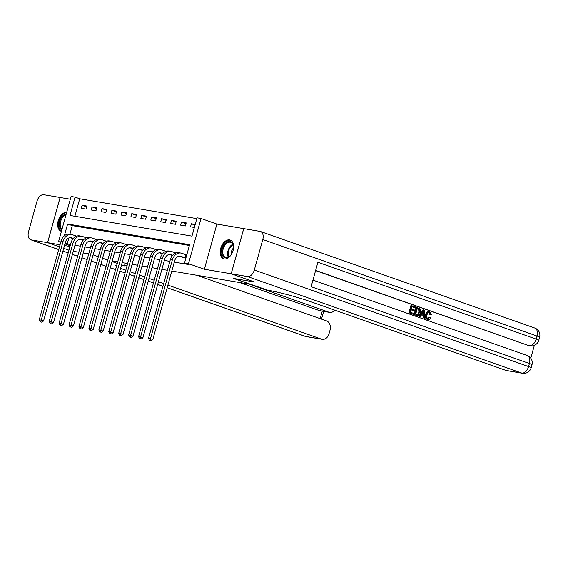<?xml version="1.0" encoding="UTF-8"?>
<svg xmlns="http://www.w3.org/2000/svg" width="568" height="568" viewBox="0 0 568 568"><rect width="100%" height="100%" fill="white"/><g stroke="black" fill="none" stroke-linecap="round" stroke-linejoin="round"><path stroke-width="0.85" d="M229.557 239.895A9.919 6.234 -70.6 0 0 220.867 247.854A9.919 6.234 -70.6 0 0 223.622 258.767A9.919 6.234 -70.6 0 0 224.275 258.937A9.919 6.234 -70.6 0 0 232.958 250.978A9.919 6.234 -70.6 0 0 230.203 240.058A9.919 6.234 -70.6 0 0 229.557 239.895M66.704 212.297A9.919 6.234 -70.6 0 0 58.27 220.554A9.919 6.234 -70.6 0 0 61.103 231.219A9.919 6.234 -70.6 0 0 61.429 231.318M60.819 242.011L58.568 241.627L71.092 196.464L75.068 197.131L69.992 215.449L191.977 236.125L197.053 217.814L201.029 218.488L188.505 263.659L184.529 262.984L189.606 244.673L67.62 223.991L64.34 235.819M254.308 270.034L528.552 366.559A7.625 4.792 109.4 0 1 521.758 373.077A7.625 5.9 99.6 0 0 522.51 373.275L506.613 370.577A7.625 5.9 -80.4 0 1 505.861 370.386L521.758 373.077L247.513 276.552A7.625 4.792 -70.6 0 0 254.308 270.034L262.778 239.519A7.625 4.792 -70.6 0 0 260.542 231.51A7.625 4.792 -70.6 0 0 260.037 231.382L216.884 224.069L201.029 218.488M70.325 199.226L60.13 197.494L47.605 242.664L60.052 244.772M196.826 218.623L79.733 198.779L75.068 197.131M247.513 276.552L231.219 273.79L254.542 281.998L233.64 278.455L254.499 281.991L231.183 273.783L243.707 228.613M68.955 250.176L63.701 248.33L68.948 250.183M59.477 246.846L47.605 242.664M79.733 198.779L74.877 216.273M81.252 208.3L86.016 209.109L86.868 206.056L82.097 205.247L81.252 208.3M91.185 209.982L95.957 210.792L96.801 207.739L92.03 206.929L91.185 209.982M101.118 211.665L105.889 212.475L106.734 209.422L101.963 208.619L101.118 211.665M111.051 213.355L115.822 214.157L116.667 211.111L111.896 210.302L111.051 213.355M120.984 215.038L125.755 215.847L126.6 212.794L121.836 211.985L120.984 215.038M130.917 216.72L135.688 217.53L136.533 214.477L131.769 213.667L130.917 216.72M140.857 218.403L145.621 219.212L146.466 216.159L141.702 215.35L140.857 218.403M150.79 220.086L155.554 220.895L156.399 217.842L151.635 217.033L150.79 220.086M160.723 221.776L165.487 222.578L166.339 219.525L161.568 218.723L160.723 221.776M170.656 223.458L175.427 224.268L176.272 221.215L171.5 220.405L170.656 223.458M180.588 225.141L185.36 225.95L186.205 222.897L181.433 222.088L180.588 225.141M195.222 224.424L191.366 223.771L190.521 226.824L194.377 227.477M68.87 237.942L67.209 243.949L70.524 244.51M74.955 245.262L80.457 246.192M84.888 246.945L90.39 247.875M94.821 248.628L100.323 249.558M104.761 250.31L110.263 251.241M114.693 251.993L120.196 252.93M124.626 253.676L130.129 254.613M134.559 255.366L140.062 256.296M144.492 257.048L149.995 257.978M154.425 258.731L159.927 259.661M164.358 260.414L169.86 261.351M174.291 262.096L189.194 264.624L184.529 262.984M189.378 245.482L72.285 225.631L69.9 234.243M182.122 257.112L185.913 258M186.758 254.947L186.375 254.883M505.861 370.386L310.902 301.764A31.787 2.662 15.5 0 0 267.72 290.191L233.64 278.455L250.431 284.362L171.813 271.035M167.382 270.29L161.88 269.353M157.45 268.607L151.947 267.67M147.517 266.917L142.014 265.987M137.584 265.235L132.081 264.305M127.651 263.552L122.148 262.622M117.711 261.869L112.216 260.932M216.884 224.069L204.359 269.239L231.183 273.783M204.359 269.239L188.505 263.659M67.209 243.949L65.121 243.21M70.191 245.724L64.937 243.871M60.712 242.387L58.568 241.627M64.482 245.525L69.985 246.455M88.722 253.889L83.219 252.959L88.722 253.889M78.789 252.206L73.286 251.276L78.789 252.206M93.095 254.869L98.342 256.715L93.095 254.869M102.567 258.206L107.821 260.052L102.567 258.206M72.285 225.631L67.62 223.991M86.648 206.851L82.097 205.247M195.044 225.063L191.366 223.771M185.984 223.685L181.433 222.088M176.052 222.003L171.5 220.405M166.119 220.32L161.568 218.723M156.186 218.637L151.635 217.033M146.246 216.955L141.702 215.35M136.313 215.272L131.769 213.667M126.38 213.582L121.836 211.985M116.447 211.899L111.896 210.302M106.514 210.217L101.963 208.619M96.581 208.534L92.03 206.929M73.35 238.404L71.731 237.836A6.354 4.913 99.6 0 0 71.106 237.672A6.354 4.913 99.6 0 0 65.377 242.295L43.559 320.977L41.819 322.219L40.094 321.751L41.819 322.219M73.109 238.681L70.127 237.63M40.094 321.751L39.242 319.819L41.223 320.153L63.048 241.478A9.535 7.377 -80.4 0 1 71.632 234.534A9.535 7.377 -80.4 0 1 72.583 234.783L76.538 236.174M39.242 319.819L61.06 241.137A9.535 7.377 -80.4 0 1 69.651 234.201L71.632 234.534M40.889 321.886L41.223 320.153L43.559 320.977M83.283 240.086L81.671 239.519A6.354 4.913 99.6 0 0 81.039 239.355A6.354 4.913 99.6 0 0 75.31 243.977L53.491 322.659L51.759 323.902L50.027 323.433L51.759 323.902M83.042 240.363L80.06 239.313M50.027 323.433L49.175 321.502L51.163 321.836L72.981 243.161A9.535 7.377 -80.4 0 1 81.572 236.217A9.535 7.377 -80.4 0 1 82.516 236.465L86.478 237.857M49.175 321.502L70.993 242.82A9.535 7.377 -80.4 0 1 79.584 235.883L81.572 236.217M50.822 323.568L51.163 321.836L53.491 322.659M93.216 241.769L91.604 241.201A6.354 4.913 99.6 0 0 90.972 241.038A6.354 4.913 99.6 0 0 85.243 245.667L63.424 324.342L61.692 325.585L59.959 325.123L61.692 325.585M92.974 242.046L90 241.002M59.959 325.123L59.107 323.185L61.095 323.526L82.914 244.844A9.535 7.377 -80.4 0 1 91.505 237.907A9.535 7.377 -80.4 0 1 92.449 238.148L96.411 239.547M59.107 323.185L80.926 244.503A9.535 7.377 -80.4 0 1 89.517 237.566L91.505 237.907M60.755 325.258L61.095 323.526L63.424 324.342M103.149 243.452L101.537 242.884A6.354 4.913 99.6 0 0 100.905 242.721A6.354 4.913 99.6 0 0 95.175 247.35L73.357 326.025L71.625 327.267L69.892 326.806L71.625 327.267M102.914 243.729L99.932 242.685M69.892 326.806L69.04 324.868L71.028 325.208L92.847 246.526A9.535 7.377 -80.4 0 1 101.438 239.589A9.535 7.377 -80.4 0 1 102.382 239.831L106.344 241.23M69.04 324.868L90.859 246.192A9.535 7.377 -80.4 0 1 99.45 239.249L101.438 239.589M70.688 326.941L71.028 325.208L73.357 326.025M113.082 245.135L111.47 244.567A6.354 4.913 99.6 0 0 110.838 244.403A6.354 4.913 99.6 0 0 105.115 249.032L83.29 327.715L81.558 328.95L79.832 328.489L81.558 328.95M112.847 245.419L109.865 244.368M79.832 328.489L78.973 326.557L80.961 326.891L102.78 248.209A9.535 7.377 -80.4 0 1 111.371 241.272A9.535 7.377 -80.4 0 1 112.315 241.521L116.277 242.912M78.973 326.557L100.792 247.875A9.535 7.377 -80.4 0 1 109.383 240.939L111.371 241.272M80.62 328.623L80.961 326.891L83.29 327.715M61.791 229.997A8.584 5.396 109.4 0 1 60.485 228.812A8.584 5.396 109.4 0 1 60.201 219.944A8.584 5.396 109.4 0 1 66.264 213.88M66.009 214.796A7.945 4.991 -70.6 0 0 60.875 220.711A7.945 4.991 -70.6 0 0 61.294 228.478A7.945 4.991 -70.6 0 0 62.004 229.245M66.612 212.631A9.855 6.191 -70.6 0 0 59.519 219.489A9.855 6.191 -70.6 0 0 59.789 229.799A9.855 6.191 -70.6 0 0 61.45 231.247M226.959 242.089A8.584 5.396 109.4 0 1 233.448 246.356A8.584 5.396 109.4 0 1 230.09 255.891A8.584 5.396 109.4 0 1 228.364 257.269A8.584 5.396 109.4 0 1 221.875 253.008A8.584 5.396 109.4 0 1 226.959 242.089M233.469 246.562A7.945 4.991 -70.6 0 0 230.764 242.344A7.945 4.991 -70.6 0 0 227.477 242.813A7.945 4.991 -70.6 0 0 222.826 250.594A7.945 4.991 -70.6 0 0 225.489 257.339A7.945 4.991 -70.6 0 0 228.776 256.871A7.945 4.991 -70.6 0 0 230.239 255.742M230.856 240.356A9.855 6.191 -70.6 0 0 226.852 240.96A9.855 6.191 -70.6 0 0 221.101 250.545A9.855 6.191 -70.6 0 0 224.31 258.944M233.469 248.003A5.659 3.557 -70.6 0 0 231.141 254.62M125.201 263.14L124.435 265.902L123 265.661A31.787 2.662 -164.5 0 0 121.374 265.398M197.075 275.324L326.472 320.863A7.625 5.9 99.6 0 1 330.036 330.157L329.035 333.757A7.625 5.9 99.6 0 1 322.17 339.309A7.625 5.9 99.6 0 1 321.41 339.117L167.915 285.093M130.015 271.752L135.262 273.599M139.487 275.082L144.741 276.935M148.965 278.419L154.212 280.265M158.444 281.756L163.69 283.602M47.563 242.657L60.094 197.486L43.8 194.725A7.625 4.792 -70.6 0 0 36.998 201.242L28.535 231.765A7.625 4.792 -70.6 0 0 30.771 239.767A7.625 4.792 -70.6 0 0 31.275 239.895L47.563 242.657L59.477 246.853M112.045 261.543L117.292 263.389M121.524 264.873L124.435 265.902M249.224 284.163L328.879 312.194A7.625 5.9 99.6 0 0 329.632 312.393A7.625 5.9 99.6 0 0 334.793 310.171M116.845 265A31.787 2.662 -164.5 0 0 115.694 265.37A31.787 2.662 -164.5 0 0 116.49 266.278M120.579 268.274A31.787 2.662 -164.5 0 0 125.791 270.261M329.632 312.393L320.096 310.774A7.625 5.9 -80.4 0 1 319.337 310.582L328.879 312.194M239.682 282.544L319.337 310.582M124.676 265.015A31.787 2.662 -164.5 0 0 127.005 265.867M427.257 318.442L429.337 317.157L430.693 317.789C429.955 319.23 428.968 319.777 427.732 319.422L427.1 319.315C425.432 318.513 424.921 316.937 425.56 314.587C426.22 312.35 427.42 311.42 429.167 311.796M425.56 314.587L426.199 314.693C425.56 317.043 426.071 318.62 427.732 319.422L427.1 319.315M426.199 314.693C426.859 312.457 428.059 311.527 429.798 311.903L431.368 314.793L429.884 314.629L428.89 312.627M420.355 316.724L418.886 316.319L423.139 309.773L424.665 310.199L424.857 318.307L424.019 318.009L424.005 315.531L421.619 314.693L420.355 316.724L419.518 316.426L423.771 309.887M424.857 318.307L423.38 317.902L423.373 315.425L421.562 314.786M415.265 307.813L412.112 306.706L411.48 308.956L414.427 309.993L414.193 310.838L411.246 309.801L410.543 312.343L413.845 313.5L413.61 314.345L412.979 314.239L408.889 312.798L410.92 305.477L415.499 306.969L415.265 307.813L412.077 306.812M414.193 310.838L411.218 309.908M530.782 358.181L534.346 345.323M522.51 373.275A7.625 7.625 0 0 0 531.137 367.787A7.625 0.639 15.5 0 0 528.552 366.559L529.397 363.506L311.122 286.684L317.895 262.267L536.171 339.096A7.625 4.792 109.4 0 1 529.369 345.607A7.625 5.9 99.6 0 0 530.129 345.805L528.936 345.6A7.625 5.9 -80.4 0 1 528.183 345.408L315.645 270.382M315.588 270.581L528.183 345.408M416.06 315.325L414.051 314.615L416.081 307.295L419.596 308.531L420.263 309.34L420.306 312.641C419.667 314.984 418.46 315.914 416.692 315.432L414.69 314.729L416.72 307.402M231.219 273.79L243.75 228.62M413.61 314.345L408.889 312.798M409.521 312.904L411.551 305.584M416.869 314.565L418.332 314.509L419.525 312.343L419.29 309.397L417.274 308.523L415.712 314.161L417.381 314.7M414.69 314.729L414.051 314.615M417.033 314.622L417.693 314.402L418.886 312.237L418.659 309.29L417.246 308.63M418.332 314.509L417.693 314.402M419.525 312.343L418.886 312.237M419.29 309.397L418.659 309.29M418.41 308.921L417.771 308.814M423.224 312.102L422.095 313.926L424.005 314.601L423.984 310.888L423.224 312.102M419.518 316.426L418.886 316.319M424.005 315.531L423.373 315.425M424.019 318.009L423.38 317.902M423.366 314.381L423.352 311.938M430.516 314.736L429.529 312.734C428.258 312.528 427.413 313.273 426.987 314.97C426.44 316.66 426.745 317.853 427.896 318.549L428.137 318.613M427.896 318.549L429.969 317.271M428.762 311.69L429.798 311.903M123.015 246.824L121.403 246.256A6.354 4.913 99.6 0 0 120.771 246.093A6.354 4.913 99.6 0 0 115.048 250.715L93.223 329.397L91.491 330.633L89.765 330.171L91.491 330.633M122.78 247.101L119.798 246.05M89.765 330.171L88.906 328.24L90.894 328.574L112.712 249.892A9.535 7.377 -80.4 0 1 121.303 242.955A9.535 7.377 -80.4 0 1 122.248 243.203L126.21 244.595M88.906 328.24L110.724 249.558A9.535 7.377 -80.4 0 1 119.316 242.621L121.303 242.955M90.56 330.306L90.894 328.574L93.223 329.397M132.955 248.507L131.336 247.939A6.354 4.913 99.6 0 0 130.704 247.776A6.354 4.913 99.6 0 0 124.981 252.398L103.163 331.08L101.423 332.323L99.698 331.854L101.423 332.323M132.713 248.784L129.731 247.733M99.698 331.854L98.839 329.923L100.827 330.256L122.645 251.581A9.535 7.377 -80.4 0 1 131.236 244.638A9.535 7.377 -80.4 0 1 132.181 244.886L136.142 246.278M98.839 329.923L120.664 251.241A9.535 7.377 -80.4 0 1 129.248 244.304L131.236 244.638M100.493 331.989L100.827 330.256L103.163 331.08M142.887 250.19L141.269 249.622A6.354 4.913 99.6 0 0 140.637 249.459A6.354 4.913 99.6 0 0 134.914 254.081L113.096 332.763L111.356 334.005L109.631 333.544L111.356 334.005M142.646 250.467L139.664 249.416M109.631 333.544L108.772 331.606L110.76 331.946L132.578 253.264A9.535 7.377 -80.4 0 1 141.169 246.327A9.535 7.377 -80.4 0 1 142.114 246.569L146.075 247.96M108.772 331.606L130.597 252.923A9.535 7.377 -80.4 0 1 139.181 245.987L141.169 246.327M110.426 333.679L110.76 331.946L113.096 332.763M152.82 251.872L151.202 251.304A6.354 4.913 99.6 0 0 150.577 251.141A6.354 4.913 99.6 0 0 144.847 255.77L123.029 334.445L121.289 335.688L119.564 335.226L121.289 335.688M152.579 252.149L149.597 251.106M119.564 335.226L118.712 333.288L120.693 333.629L142.518 254.947A9.535 7.377 -80.4 0 1 151.102 248.01A9.535 7.377 -80.4 0 1 152.054 248.251L156.008 249.65M118.712 333.288L140.53 254.613A9.535 7.377 -80.4 0 1 149.121 247.669L151.102 248.01M120.359 335.361L120.693 333.629L123.029 334.445M162.753 253.555L161.134 252.987A6.354 4.913 99.6 0 0 160.51 252.824A6.354 4.913 99.6 0 0 154.78 257.453L132.962 336.128L131.222 337.371L129.497 336.909L131.222 337.371M162.512 253.839L159.53 252.788M129.497 336.909L128.645 334.971L130.626 335.312L152.451 256.63A9.535 7.377 -80.4 0 1 161.042 249.693A9.535 7.377 -80.4 0 1 161.987 249.934L165.948 251.333M128.645 334.971L150.463 256.296A9.535 7.377 -80.4 0 1 159.054 249.352L161.042 249.693M130.292 337.044L130.626 335.312L132.962 336.128M172.686 255.238L171.074 254.67A6.354 4.913 99.6 0 0 170.443 254.507A6.354 4.913 99.6 0 0 164.713 259.136L142.895 337.818L141.162 339.053L139.43 338.592L141.162 339.053M172.445 255.522L169.47 254.471M139.43 338.592L138.578 336.661L140.566 336.994L162.384 258.312A9.535 7.377 -80.4 0 1 170.975 251.375A9.535 7.377 -80.4 0 1 171.919 251.624L175.881 253.016M138.578 336.661L160.396 257.978A9.535 7.377 -80.4 0 1 168.987 251.042L170.975 251.375M140.225 338.727L140.566 336.994L142.895 337.818M185.53 257.936L181.007 256.36A6.354 4.913 99.6 0 0 180.375 256.196A6.354 4.913 99.6 0 0 174.646 260.819L152.827 339.501L151.095 340.736L149.363 340.275L151.095 340.736M183.357 257.567L179.403 256.154M149.363 340.275L148.511 338.343L150.499 338.677L172.317 260.002A9.535 7.377 -80.4 0 1 180.908 253.058A9.535 7.377 -80.4 0 1 181.852 253.307L186.744 254.989M148.511 338.343L170.329 259.661A9.535 7.377 -80.4 0 1 178.92 252.724L180.908 253.058M150.158 340.409L150.499 338.677L152.827 339.501M185.161 257.822L186.006 254.769M70.453 237.616L71.731 237.836M61.06 241.137L63.048 241.478M80.386 239.298L81.671 239.519M70.993 242.82L72.981 243.161M90.319 240.981L91.604 241.201M80.926 244.503L82.914 244.844M100.259 242.671L101.537 242.884M90.859 246.192L92.847 246.526M110.192 244.354L111.47 244.567M100.792 247.875L102.78 248.209M228.293 257.119A7.945 4.991 109.4 0 1 232.333 244.524A7.945 4.991 109.4 0 1 232.816 244.275M233.043 244.794A7.682 4.828 -70.6 0 0 232.816 244.914A7.682 4.828 -70.6 0 0 228.797 256.857M31.275 239.895L58.724 249.558M62.949 251.049L68.203 252.895M72.427 254.379L77.674 256.232M81.906 257.716L87.152 259.562M91.377 261.053L96.624 262.899M100.856 264.39L106.102 266.236M110.327 267.72L115.581 269.566M119.805 271.057L125.052 272.903M129.284 274.394L134.531 276.24M138.755 277.724L144.009 279.577M148.234 281.061L153.481 282.907M157.712 284.398L162.959 286.244M167.184 287.735L305.52 336.419L321.41 339.117M320.174 318.648L322.255 311.143M305.52 336.419A7.625 4.792 109.4 0 1 305.016 336.291A7.625 7.625 0 0 0 306.273 336.618A7.625 5.9 -80.4 0 1 305.52 336.419M530.129 345.805A7.625 7.625 0 0 0 538.755 340.324A7.625 0.639 15.5 0 0 536.171 339.096L537.016 336.043L262.778 239.519M534.779 328.034A7.625 4.792 109.4 0 1 537.016 336.043A7.625 0.639 -164.5 0 1 539.6 337.271A7.625 7.625 0 0 0 534.779 328.034L260.542 231.51M527.168 355.504A7.625 4.792 109.4 0 1 529.397 363.506A7.625 0.639 -164.5 0 1 531.982 364.741A7.625 7.625 0 0 0 527.168 355.504L312.947 280.109M423.991 312.485L423.359 312.379M120.125 246.036L121.403 246.256M110.724 249.558L112.712 249.892M130.058 247.719L131.336 247.939M120.664 251.241L122.645 251.581M139.991 249.402L141.269 249.622M130.597 252.923L132.578 253.264M149.924 251.091L151.202 251.304M140.53 254.613L142.518 254.947M159.856 252.774L161.134 252.987M150.463 256.296L152.451 256.63M169.789 254.457L171.074 254.67M160.396 257.978L162.384 258.312M179.729 256.14L181.007 256.36M170.329 259.661L172.317 260.002M30.771 239.767L58.71 249.6M62.941 251.091L68.188 252.938M72.413 254.421L77.667 256.274M81.891 257.758L87.138 259.604M91.37 261.095L96.617 262.941M100.841 264.432L106.088 266.278M110.32 267.762L115.567 269.608M119.791 271.099L125.045 272.945M129.27 274.436L134.517 276.282M138.748 277.773L143.995 279.619M148.22 281.103L153.466 282.949M157.698 284.44L162.945 286.286M167.169 287.777L305.016 336.291M306.273 336.618L322.17 339.309M321.502 319.117L323.654 311.378M538.755 340.324L539.6 337.271M531.137 367.787L531.982 364.741"/></g></svg>
